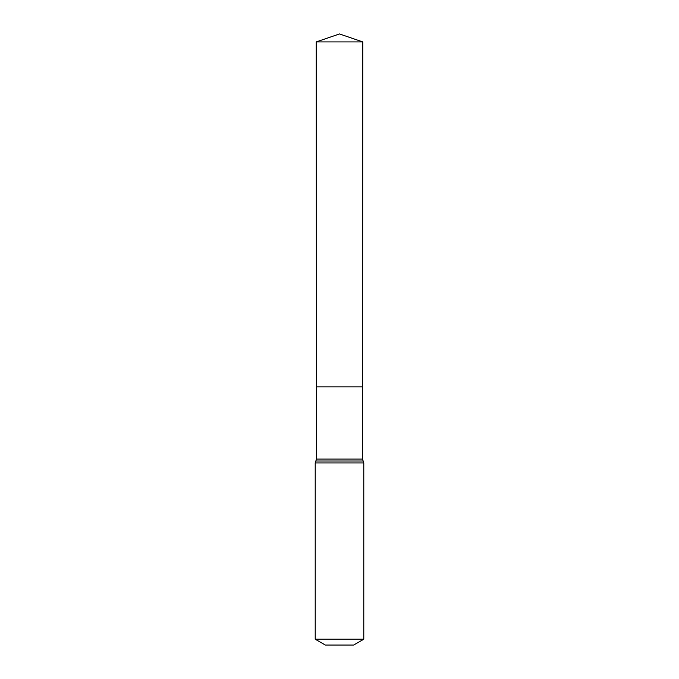 <?xml version="1.0" encoding="UTF-8"?>
<svg xmlns="http://www.w3.org/2000/svg" width="679" height="679" viewBox="0 0 679 679"><rect width="100%" height="100%" fill="white"/><g stroke="black" fill="none" stroke-linecap="round" stroke-linejoin="round"><path stroke-width="1.02" d="M315.217 639.211L363.783 639.211L353.666 645.05L325.334 645.05L315.217 639.211L315.217 462.934L316.482 459.089L362.518 459.089L362.773 41.92L316.227 41.92L339.5 33.95L362.773 41.92M316.482 459.089L316.439 386.852L362.561 386.852L316.439 386.852L316.227 41.92M363.783 639.211L363.783 462.934L362.518 459.089M339.5 386.852L362.561 386.852L362.773 41.92L339.5 33.95M315.217 462.934L363.783 462.934M315.845 461.016L363.155 461.016"/></g></svg>
